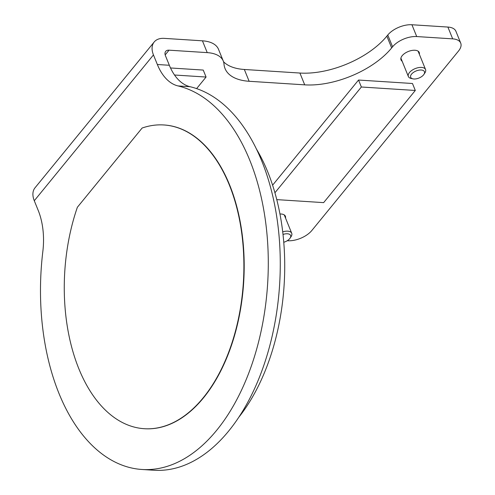 <?xml version="1.0" encoding="UTF-8"?>
<svg xmlns="http://www.w3.org/2000/svg" width="495" height="495" viewBox="0 0 495 495"><rect width="100%" height="100%" fill="white"/><g stroke="black" fill="none" stroke-linecap="round" stroke-linejoin="round"><path stroke-width="0.74" d="M170.515 67.97L203.241 70.073L206.069 77.041L174.525 75.011M196.608 88.617L206.069 77.041M42.855 251.33A55.681 32.726 -86.3 0 0 38.177 210.319L34.285 200.729A22.269 13.922 -140.7 0 1 35.021 187.791L154.192 41.982A22.269 13.922 39.3 0 0 153.456 54.92L157.348 64.505A55.681 32.726 -86.3 0 0 178.033 85.932A193.019 113.454 93.7 0 1 266.848 293.776A193.019 113.454 93.7 0 1 142.028 469.483A193.019 113.454 93.7 0 1 42.855 251.33M142.028 469.483L154.013 470.25A193.019 113.454 -86.3 0 0 278.834 294.544A193.019 113.454 -86.3 0 0 190.018 86.699L178.033 85.932M157.348 64.505L169.34 65.272A55.681 32.726 -86.3 0 0 190.018 86.699M169.34 65.272L165.441 55.688A7.425 4.641 -140.7 0 1 165.689 51.375A7.425 4.641 -140.7 0 1 169.042 50.174L207.232 52.625L202.443 40.819L164.247 38.369A22.269 13.922 39.3 0 0 154.192 41.982M402.163 61.244A9.838 5.049 -22.1 0 1 401.012 59.901A9.838 5.049 -22.1 0 1 402.188 55.688A9.838 5.049 -22.1 0 1 411.716 50.484A9.838 5.049 -22.1 0 1 419.24 52.501A9.838 5.049 -22.1 0 1 419.358 54.258M279.96 214.001A9.838 5.049 -22.1 0 1 285.405 216.259A9.838 5.049 -22.1 0 1 285.522 218.017M287.249 240.725L287.682 240.756A18.562 9.529 157.9 0 0 311.831 230.503L458.5 51.041A18.562 9.529 157.9 0 0 460.715 43.096L455.92 31.29A18.562 9.529 157.9 0 0 447.888 27.058L411.927 24.75A18.562 9.529 157.9 0 0 387.777 35.003L386.861 36.129L391.656 47.928A66.813 34.31 -22.1 0 1 304.71 84.849L249.14 81.279A55.681 28.592 -22.1 0 1 225.052 68.582A55.681 28.592 -22.1 0 1 223.994 64.084A37.119 19.064 157.9 0 0 223.294 61.089A37.119 19.064 157.9 0 0 207.232 52.625M460.715 43.096A18.562 9.529 157.9 0 0 452.684 38.864L416.722 36.556A18.562 9.529 157.9 0 0 392.572 46.808L391.656 47.928M223.294 61.089L218.499 49.283A37.119 19.064 157.9 0 0 202.443 40.819M386.861 36.129A66.813 34.31 -22.1 0 1 299.914 73.043L244.344 69.479A55.681 28.592 -22.1 0 1 223.53 61.727M282.719 231.864A9.281 4.764 -22.1 0 1 291.722 233.287A9.281 4.764 -22.1 0 1 291.085 236.622L290.089 238.132A7.425 3.812 -22.1 0 1 289.717 238.64A7.425 3.812 -22.1 0 1 283.771 242.265M283.016 234.451A7.425 3.812 -22.1 0 1 289.451 234.277A7.425 3.812 -22.1 0 1 290.089 238.132M144.491 428.726A152.188 89.453 -86.3 0 0 144.639 428.732A152.188 89.453 -86.3 0 0 243.658 282.583A152.188 89.453 -86.3 0 0 164.136 124.981A152.188 89.453 -86.3 0 0 163.981 124.969M77.369 207.269L142.133 128.026A152.188 89.453 93.7 0 1 163.833 124.963A152.188 89.453 93.7 0 1 243.361 282.565A152.188 89.453 93.7 0 1 144.342 428.713A152.188 89.453 93.7 0 1 77.369 207.269M239.017 416.982A176.319 103.634 -86.3 0 0 267.783 171.994A176.319 103.634 -86.3 0 0 256.237 148.698M272.603 185.186L358.535 80.042L412.477 83.5L415.305 90.467L361.362 87.002L358.535 80.042M276.779 199.621L323.637 202.628L415.305 90.467M361.362 87.002L274.923 192.765M412.904 78.847L411.141 78.457A9.281 4.764 -22.1 0 1 408.363 76.515A9.281 4.764 -22.1 0 1 415.169 68.607A9.281 4.764 -22.1 0 1 425.558 69.529A9.281 4.764 -22.1 0 1 424.92 72.864L423.924 74.374A7.425 3.812 -22.1 0 1 423.553 74.881A7.425 3.812 -22.1 0 1 412.904 78.847A7.425 3.812 -22.1 0 1 411.871 73.761A7.425 3.812 -22.1 0 1 421.121 70.005A7.425 3.812 -22.1 0 1 423.924 74.374M34.285 200.729L153.456 54.92M169.042 50.174L165.175 54.902M304.71 84.849L299.914 73.043M244.344 69.479L249.14 81.279M387.777 35.003L392.572 46.808M416.722 36.556L411.927 24.75M447.888 27.058L452.684 38.864M291.722 233.287L284.26 214.91M425.558 69.529L418.096 51.158M408.363 76.515L400.9 58.138"/></g></svg>
